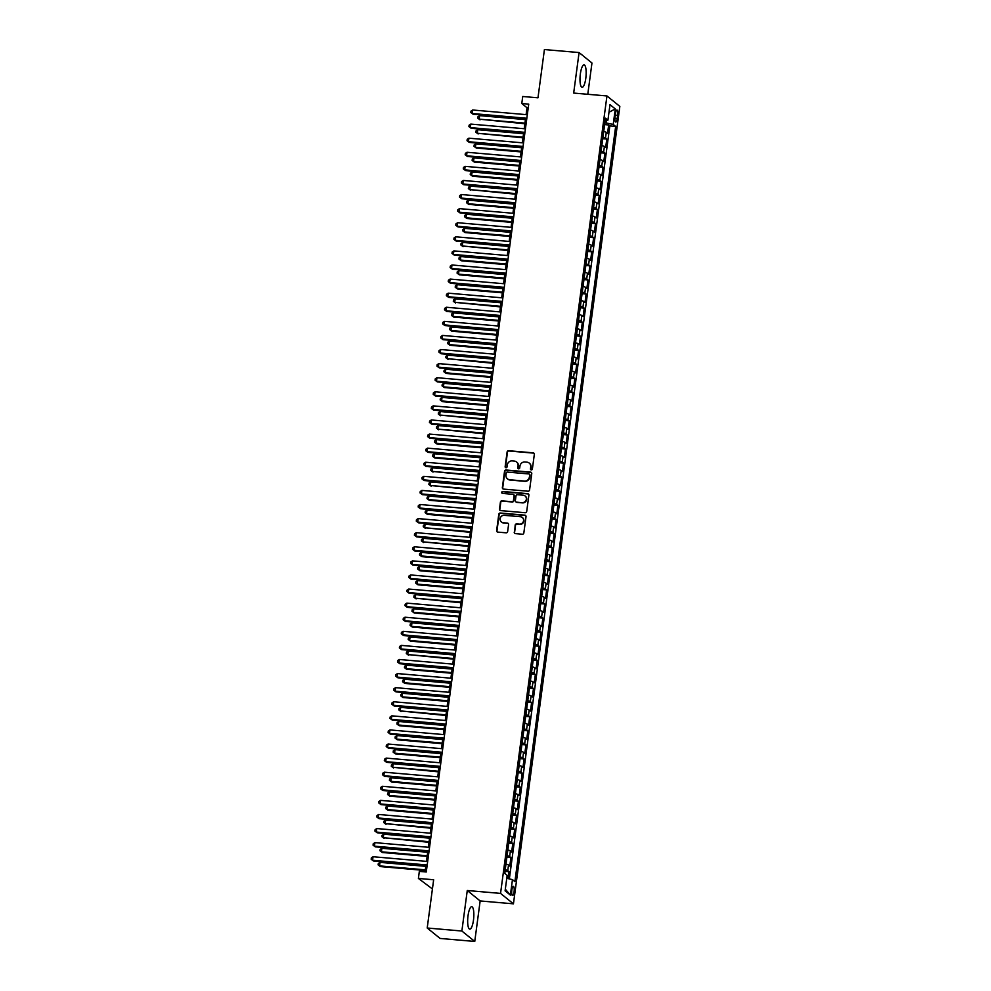 <?xml version="1.0" encoding="UTF-8"?>
<svg xmlns="http://www.w3.org/2000/svg" width="991" height="991" viewBox="0 0 991 991"><rect width="100%" height="100%" fill="white"/><g stroke="black" fill="none" stroke-linecap="round" stroke-linejoin="round"><path stroke-width="1.49" d="M531.287 469.92A0.991 0.941 -51 0 0 532.365 469.04L534.335 454.349A1.412 1.35 -51 0 0 533.158 452.837L508.656 450.719A1.412 1.35 -51 0 0 507.107 451.983L505.15 466.674A0.991 0.941 -51 0 0 505.98 467.727A0.991 0.941 -51 0 0 507.058 466.848L507.305 464.94A4.534 4.311 -51 0 1 512.26 460.889L514.292 461.075A4.534 4.311 -51 0 1 518.058 465.869L517.81 467.777A0.991 0.941 -51 0 0 518.627 468.83A0.991 0.941 -51 0 0 519.718 467.938L519.965 466.043A4.534 4.311 -51 0 1 524.908 461.992L526.952 462.165A4.534 4.311 -51 0 1 530.718 466.972L530.47 468.867A0.991 0.941 -51 0 0 531.287 469.92M473.475 920.119A11.248 2.936 95 0 0 471.728 906.715A11.248 2.936 95 0 0 468.037 915.721A11.248 2.936 95 0 0 469.784 929.124A11.248 2.936 95 0 0 473.475 920.119M585.792 78.289A11.248 2.936 95 0 0 584.046 64.886A11.248 2.936 95 0 0 580.367 73.891A11.248 2.936 95 0 0 582.113 87.295A11.248 2.936 95 0 0 585.792 78.289M514.069 891.85A4.608 1.202 95 0 0 513.35 886.35A4.608 1.202 95 0 0 511.839 890.054A4.608 1.202 95 0 0 512.558 895.554A4.608 1.202 95 0 0 514.069 891.85M514.242 532.13A1.412 1.35 -51 0 0 515.419 533.629L522.294 534.236A1.412 1.35 -51 0 0 523.843 532.96L526.023 516.645A1.412 1.35 -51 0 0 524.846 515.147L500.344 513.016A1.412 1.35 -51 0 0 498.795 514.279L496.627 530.606A1.412 1.35 -51 0 0 497.792 532.105L506.104 532.824A1.412 1.35 -51 0 0 507.64 531.56L508.581 524.573A1.412 1.35 -51 0 0 507.404 523.075L503.279 522.715A3.791 3.592 -51 0 1 500.418 517.674A3.791 3.592 -51 0 1 504.27 515.32L520.399 516.72A3.791 3.592 -51 0 1 523.26 521.761A3.791 3.592 -51 0 1 519.408 524.115L516.72 523.88A1.412 1.35 -51 0 0 515.171 525.143L514.589 532.415A1.412 1.35 -51 0 0 514.899 533.48M587.787 94.281L591.961 62.99L579.078 52.56L544.418 49.55L537.977 97.812L522.728 96.486L521.786 103.522L528.723 104.129L426.266 871.993L419.329 871.386L418.4 878.435L432.423 888.964M461.868 931.02L474.751 941.45L480.152 900.943L467.269 890.513L461.868 931.02L427.208 928.01L433.649 879.76L418.4 878.435M467.269 890.513L500.554 893.399L606.95 95.954L619.833 106.384L513.437 903.829L500.554 893.399M579.078 52.56L573.678 93.067L606.95 95.954M528.03 491.214A1.412 1.35 -51 0 0 529.578 489.95L531.758 473.636A1.412 1.35 -51 0 0 530.581 472.137L506.079 470.007A1.412 1.35 -51 0 0 504.543 471.27L502.363 487.597A1.412 1.35 -51 0 0 503.539 489.096L528.03 491.214M528.884 495.141L526.704 511.455A1.412 1.35 -51 0 1 525.168 512.731L500.666 510.6A1.412 1.35 -51 0 1 499.489 509.101L500.418 502.115A1.412 1.35 -51 0 1 501.966 500.851L511.901 501.706A1.412 1.35 -51 0 0 513.449 500.443L514.069 495.81A1.412 1.35 -51 0 0 512.892 494.311L502.548 493.419A0.991 0.941 -51 0 1 501.793 492.093A0.991 0.941 -51 0 1 502.809 491.474L527.707 493.642A1.412 1.35 -51 0 1 528.884 495.141M474.751 941.45L440.091 938.44L427.208 928.01M508.11 878.621L509.04 871.696L505.001 871.349M505.212 869.739A5.773 0.966 7.6 0 1 507.764 870.668L508.519 865.032L509.783 866.06L510.91 857.599L506.884 857.252M507.095 855.654A5.773 0.966 7.6 0 1 509.647 856.571L510.39 850.935L511.666 851.963L512.793 843.514L508.755 843.168M508.978 841.557A5.773 0.966 7.6 0 1 511.517 842.486L512.273 836.85L513.549 837.878L514.676 829.43L510.638 829.071M510.848 827.473A5.773 0.966 7.6 0 1 513.4 828.402L514.156 822.765L515.419 823.794L516.559 815.333L512.52 814.986M512.731 813.388A5.773 0.966 7.6 0 1 515.283 814.305L516.038 808.668L517.302 809.697L518.429 801.248L514.403 800.901M514.614 799.291A5.773 0.966 7.6 0 1 517.166 800.22L517.909 794.584L519.185 795.612L520.312 787.164L516.274 786.804M516.497 785.206A5.773 0.966 7.6 0 1 519.036 786.123L519.792 780.499L521.068 781.527L522.195 773.067L518.157 772.72M518.367 771.109A5.773 0.966 7.6 0 1 520.919 772.039L521.675 766.402L522.951 767.43L524.078 758.982L520.04 758.635M520.25 757.025A5.773 0.966 7.6 0 1 522.802 757.954L523.558 752.318L524.821 753.346L525.948 744.885L521.923 744.538M522.133 742.94A5.773 0.966 7.6 0 1 524.685 743.857L525.428 738.221L526.704 739.249L527.831 730.801L523.793 730.454M524.016 728.843A5.773 0.966 7.6 0 1 526.568 729.772L527.311 724.136L528.587 725.164L529.714 716.716L525.676 716.357M525.887 714.759A5.773 0.966 7.6 0 1 528.438 715.688L529.194 710.052L530.47 711.08L531.597 702.619L527.559 702.272M527.769 700.674A5.773 0.966 7.6 0 1 530.321 701.591L531.077 695.955L532.34 696.983L533.468 688.534L529.442 688.188M529.652 686.577A5.773 0.966 7.6 0 1 532.204 687.506L532.947 681.87L534.223 682.898L535.351 674.45L531.312 674.091M531.535 672.493A5.773 0.966 7.6 0 1 534.087 673.409L534.83 667.785L536.106 668.814L537.233 660.353L533.195 660.006M533.406 658.396A5.773 0.966 7.6 0 1 535.958 659.325L536.713 653.688L537.989 654.717L539.116 646.268L535.078 645.921M535.289 644.311A5.773 0.966 7.6 0 1 537.84 645.24L538.596 639.604L539.86 640.632L540.987 632.171L536.961 631.824M537.172 630.226A5.773 0.966 7.6 0 1 539.723 631.143L540.479 625.507L541.743 626.535L542.87 618.087L538.831 617.74M539.054 616.129A5.773 0.966 7.6 0 1 541.606 617.059L542.35 611.422L543.625 612.45L544.753 604.002L540.714 603.643M540.925 602.045A5.773 0.966 7.6 0 1 543.477 602.974L544.232 597.338L545.508 598.366L546.636 589.905L542.597 589.558M542.808 587.96A5.773 0.966 7.6 0 1 545.36 588.877L546.115 583.241L547.379 584.269L548.506 575.821L544.48 575.474M544.691 573.863A5.773 0.966 7.6 0 1 547.243 574.792L547.998 569.156L549.262 570.184L550.389 561.736L546.351 561.377M546.574 559.779A5.773 0.966 7.6 0 1 549.125 560.695L549.869 555.071L551.145 556.1L552.272 547.639L548.234 547.292M548.457 545.682A5.773 0.966 7.6 0 1 550.996 546.611L551.752 540.975L553.028 542.003L554.155 533.554L550.116 533.208M550.327 531.597A5.773 0.966 7.6 0 1 552.879 532.526L553.635 526.89L554.898 527.918L556.025 519.457L551.999 519.111M552.21 517.513A5.773 0.966 7.6 0 1 554.762 518.429L555.517 512.793L556.781 513.821L557.908 505.373L553.882 505.026M554.093 503.416A5.773 0.966 7.6 0 1 556.645 504.345L557.388 498.708L558.664 499.737L559.791 491.288L555.753 490.929M555.976 489.331A5.773 0.966 7.6 0 1 558.515 490.26L559.271 484.624L560.547 485.652L561.674 477.191L557.636 476.844M557.846 475.246A5.773 0.966 7.6 0 1 560.398 476.163L561.154 470.527L562.417 471.555L563.557 463.107L559.519 462.76M559.729 461.149A5.773 0.966 7.6 0 1 562.281 462.079L563.037 456.442L564.3 457.47L565.427 449.022L561.401 448.663M561.612 447.065A5.773 0.966 7.6 0 1 564.164 447.982L564.907 442.358L566.183 443.386L567.31 434.925L563.272 434.578M563.495 432.968A5.773 0.966 7.6 0 1 566.034 433.897L566.79 428.261L568.066 429.289L569.193 420.841L565.155 420.481M565.365 418.883A5.773 0.966 7.6 0 1 567.917 419.812L568.673 414.176L569.936 415.204L571.076 406.744L567.038 406.397M567.248 404.799A5.773 0.966 7.6 0 1 569.8 405.715L570.556 400.079L571.819 401.107L572.947 392.659L568.921 392.312M569.131 390.702A5.773 0.966 7.6 0 1 571.683 391.631L572.426 385.995L573.702 387.023L574.83 378.574L570.791 378.215M571.014 376.617A5.773 0.966 7.6 0 1 573.554 377.546L574.309 371.91L575.585 372.938L576.712 364.477L572.674 364.131M572.885 362.533A5.773 0.966 7.6 0 1 575.437 363.449L576.192 357.813L577.468 358.841L578.595 350.393L574.557 350.046M574.768 348.436A5.773 0.966 7.6 0 1 577.319 349.365L578.075 343.728L579.339 344.757L580.466 336.296L576.44 335.949M576.651 334.351A5.773 0.966 7.6 0 1 579.202 335.268L579.946 329.631L581.221 330.672L582.349 322.211L578.31 321.864M578.533 320.254A5.773 0.966 7.6 0 1 581.085 321.183L581.828 315.547L583.104 316.575L584.232 308.127L580.193 307.767M580.404 306.169A5.773 0.966 7.6 0 1 582.956 307.099L583.711 301.462L584.987 302.49L586.115 294.03L582.076 293.683M582.287 292.085A5.773 0.966 7.6 0 1 584.839 293.002L585.594 287.365L586.858 288.393L587.985 279.945L583.959 279.598M584.17 277.988A5.773 0.966 7.6 0 1 586.722 278.917L587.465 273.281L588.741 274.309L589.868 265.861L585.83 265.501M586.053 263.903A5.773 0.966 7.6 0 1 588.604 264.832L589.348 259.196L590.624 260.224L591.751 251.764L587.713 251.417M587.923 249.819A5.773 0.966 7.6 0 1 590.475 250.735L591.231 245.099L592.507 246.127L593.634 237.679L589.595 237.332M589.806 235.722A5.773 0.966 7.6 0 1 592.358 236.651L593.114 231.014L594.377 232.043L595.504 223.582L591.478 223.235M591.689 221.637A5.773 0.966 7.6 0 1 594.241 222.554L594.996 216.918L596.26 217.958L597.387 209.497L593.349 209.151M593.572 207.54A5.773 0.966 7.6 0 1 596.124 208.469L596.867 202.833L598.143 203.861L599.27 195.413L595.232 195.054M595.442 193.456A5.773 0.966 7.6 0 1 597.994 194.385L598.75 188.748L600.026 189.776L601.153 181.316L597.115 180.969M597.325 179.371A5.773 0.966 7.6 0 1 599.877 180.288L600.633 174.651L601.896 175.68L603.024 167.231L598.998 166.884M599.208 165.274A5.773 0.966 7.6 0 1 601.76 166.203L602.516 160.567L603.779 161.595L604.906 153.147L600.868 152.787M601.091 151.189A5.773 0.966 7.6 0 1 603.643 152.119L604.386 146.482L605.662 147.51L606.789 139.05L605.513 138.022A5.773 0.966 -172.4 0 0 602.974 137.105M602.751 138.703L606.789 139.05M615.473 113.618L615.064 116.715A4.472 1.164 95 0 0 615.758 122.042A4.472 1.164 95 0 0 617.22 118.462L617.628 115.365A4.472 1.164 95 0 0 616.935 110.038A4.472 1.164 95 0 0 615.473 113.618M506.773 878.311L512.458 879.624L514.899 881.594L615.659 126.414L613.218 124.445L604.882 122.711M512.458 879.624L510.39 895.121L505.1 890.835L507.169 875.338L504.729 873.368L605.489 118.177L607.929 120.159L609.998 104.662L615.287 108.936L613.218 124.445M509.362 878.906L609.837 125.907L608.672 124.965L607.545 133.413L606.269 132.385A5.773 0.966 -172.4 0 0 603.717 131.469M603.643 152.119L604.906 153.147M601.76 166.203L603.024 167.231M599.877 180.288L601.153 181.316M597.994 194.385L599.27 195.413M596.124 208.469L597.387 209.497M594.241 222.554L595.504 223.582M592.358 236.651L593.634 237.679M590.475 250.735L591.751 251.764M588.604 264.832L589.868 265.861M586.722 278.917L587.985 279.945M584.839 293.002L586.115 294.03M582.956 307.099L584.232 308.127M581.085 321.183L582.349 322.211M579.202 335.268L580.466 336.296M577.319 349.365L578.595 350.393M575.437 363.449L576.712 364.477M573.554 377.546L574.83 378.574M571.683 391.631L572.947 392.659M569.8 405.715L571.076 406.744M567.917 419.812L569.193 420.841M566.034 433.897L567.31 434.925M564.164 447.982L565.427 449.022M562.281 462.079L563.557 463.107M560.398 476.163L561.674 477.191M558.515 490.26L559.791 491.288M556.645 504.345L557.908 505.373M554.762 518.429L556.025 519.457M552.879 532.526L554.155 533.554M550.996 546.611L552.272 547.639M549.125 560.695L550.389 561.736M547.243 574.792L548.506 575.821M545.36 588.877L546.636 589.905M543.477 602.974L544.753 604.002M541.606 617.059L542.87 618.087M539.723 631.143L540.987 632.171M537.84 645.24L539.116 646.268M535.958 659.325L537.233 660.353M534.087 673.409L535.351 674.45M532.204 687.506L533.468 688.534M530.321 701.591L531.597 702.619M528.438 715.688L529.714 716.716M526.568 729.772L527.831 730.801M524.685 743.857L525.948 744.885M522.802 757.954L524.078 758.982M520.919 772.039L522.195 773.067M519.036 786.123L520.312 787.164M517.166 800.22L518.429 801.248M515.283 814.305L516.559 815.333M513.4 828.402L514.676 829.43M511.517 842.486L512.793 843.514M509.647 856.571L510.91 857.599M507.764 870.668L509.04 871.696M606.281 122.834L606.616 120.357M480.152 900.943L513.437 903.829M521.786 103.522L527.014 107.759L526.097 114.634M525.54 118.771L524.214 128.719M523.657 132.868L522.331 142.815M521.786 146.953L520.448 156.9M519.903 161.05L518.578 170.985M518.02 175.134L516.695 185.082M516.138 189.219L514.812 199.166M514.267 203.316L512.929 213.263M512.384 217.401L511.059 227.348M510.501 231.498L509.176 241.432M508.618 245.582L507.293 255.529M506.748 259.667L505.41 269.614M504.865 273.764L503.539 283.699M502.982 287.848L501.657 297.796M501.099 301.933L499.774 311.88M499.216 316.03L497.891 325.977M497.346 330.114L496.02 340.062M495.463 344.211L494.137 354.146M493.58 358.296L492.254 368.243M491.697 372.381L490.372 382.328M489.827 386.478L488.501 396.412M487.944 400.562L486.618 410.509M486.061 414.647L484.735 424.594M484.178 428.744L482.852 438.691M482.307 442.828L480.982 452.776M480.424 456.925L479.099 466.86M478.542 471.01L477.216 480.957M476.659 485.095L475.333 495.042M474.788 499.191L473.463 509.126M472.905 513.276L471.58 523.223M471.022 527.361L469.697 537.308M469.139 541.458L467.814 551.405M467.269 555.542L465.931 565.489M465.386 569.639L464.061 579.574M463.503 583.724L462.178 593.671M461.62 597.808L460.295 607.756M459.75 611.905L458.412 621.84M457.867 625.99L456.541 635.937M455.984 640.075L454.658 650.022M454.101 654.171L452.776 664.119M452.23 668.256L450.893 678.203M450.348 682.353L449.022 692.288M448.465 696.438L447.139 706.385M446.582 710.522L445.256 720.469M444.699 724.619L443.373 734.566M442.828 738.704L441.503 748.651M440.945 752.788L439.62 762.736M439.063 766.885L437.737 776.833M437.18 780.97L435.854 790.917M435.309 795.067L433.984 805.002M433.426 809.152L432.101 819.099M431.543 823.236L430.218 833.183M429.66 837.333L428.335 847.28M427.79 851.418L426.464 861.365M425.907 865.502L425.052 871.882M528.228 107.858L527.014 107.759M604.634 124.618L608.672 124.965M609.837 125.907L615.659 126.414M605.167 120.58L607.929 120.159M604.386 146.482A5.773 0.966 -172.4 0 0 601.834 145.553M602.516 160.567A5.773 0.966 -172.4 0 0 599.964 159.638M600.633 174.651A5.773 0.966 -172.4 0 0 598.081 173.735M598.75 188.748A5.773 0.966 -172.4 0 0 596.198 187.819M596.867 202.833A5.773 0.966 -172.4 0 0 594.315 201.904M594.996 216.918A5.773 0.966 -172.4 0 0 592.445 216.001M593.114 231.014A5.773 0.966 -172.4 0 0 590.562 230.085M591.231 245.099A5.773 0.966 -172.4 0 0 588.679 244.182M589.348 259.196A5.773 0.966 -172.4 0 0 586.796 258.267M587.465 273.281A5.773 0.966 -172.4 0 0 584.925 272.352M585.594 287.365A5.773 0.966 -172.4 0 0 583.042 286.449M583.711 301.462A5.773 0.966 -172.4 0 0 581.16 300.533M581.828 315.547A5.773 0.966 -172.4 0 0 579.277 314.618M579.946 329.631A5.773 0.966 -172.4 0 0 577.406 328.715M578.075 343.728A5.773 0.966 -172.4 0 0 575.523 342.799M576.192 357.813A5.773 0.966 -172.4 0 0 573.64 356.896M574.309 371.91A5.773 0.966 -172.4 0 0 571.757 370.981M572.426 385.995A5.773 0.966 -172.4 0 0 569.887 385.065M570.556 400.079A5.773 0.966 -172.4 0 0 568.004 399.162M568.673 414.176A5.773 0.966 -172.4 0 0 566.121 413.247M566.79 428.261A5.773 0.966 -172.4 0 0 564.238 427.344M564.907 442.358A5.773 0.966 -172.4 0 0 562.368 441.429M563.037 456.442A5.773 0.966 -172.4 0 0 560.485 455.513M561.154 470.527A5.773 0.966 -172.4 0 0 558.602 469.61M559.271 484.624A5.773 0.966 -172.4 0 0 556.719 483.695M557.388 498.708A5.773 0.966 -172.4 0 0 554.836 497.779M555.517 512.793A5.773 0.966 -172.4 0 0 552.966 511.876M553.635 526.89A5.773 0.966 -172.4 0 0 551.083 525.961M551.752 540.975A5.773 0.966 -172.4 0 0 549.2 540.058M549.869 555.071A5.773 0.966 -172.4 0 0 547.317 554.142M547.998 569.156A5.773 0.966 -172.4 0 0 545.446 568.227M546.115 583.241A5.773 0.966 -172.4 0 0 543.563 582.324M544.232 597.338A5.773 0.966 -172.4 0 0 541.681 596.409M542.35 611.422A5.773 0.966 -172.4 0 0 539.798 610.493M540.479 625.507A5.773 0.966 -172.4 0 0 537.927 624.59M538.596 639.604A5.773 0.966 -172.4 0 0 536.044 638.675M536.713 653.688A5.773 0.966 -172.4 0 0 534.161 652.772M534.83 667.785A5.773 0.966 -172.4 0 0 532.278 666.856M532.947 681.87A5.773 0.966 -172.4 0 0 530.408 680.941M531.077 695.955A5.773 0.966 -172.4 0 0 528.525 695.038M529.194 710.052A5.773 0.966 -172.4 0 0 526.642 709.122M527.311 724.136A5.773 0.966 -172.4 0 0 524.759 723.207M525.428 738.221A5.773 0.966 -172.4 0 0 522.889 737.304M523.558 752.318A5.773 0.966 -172.4 0 0 521.006 751.389M521.675 766.402A5.773 0.966 -172.4 0 0 519.123 765.486M519.792 780.499A5.773 0.966 -172.4 0 0 517.24 779.57M517.909 794.584A5.773 0.966 -172.4 0 0 515.37 793.655M516.038 808.668A5.773 0.966 -172.4 0 0 513.487 807.752M514.156 822.765A5.773 0.966 -172.4 0 0 511.604 821.836M512.273 836.85A5.773 0.966 -172.4 0 0 509.721 835.921M510.39 850.935A5.773 0.966 -172.4 0 0 507.85 850.018M508.519 865.032A5.773 0.966 -172.4 0 0 505.967 864.102M608.982 112.243L615.287 108.936M510.39 895.121L505.323 889.187M530.99 469.845A0.991 0.941 -51 0 1 530.817 469.152L531.065 467.257A4.534 4.311 -51 0 0 529.38 463.218M516.732 462.116A4.534 4.311 -51 0 1 518.404 466.154L518.157 468.062A0.991 0.941 -51 0 0 518.33 468.743M534.025 453.283A1.412 1.35 -51 0 0 533.505 453.122L509.002 451.004A1.412 1.35 -51 0 0 507.454 452.268L505.497 466.959A0.991 0.941 -51 0 0 505.67 467.653M531.449 472.571A1.412 1.35 -51 0 0 530.928 472.422L506.426 470.291A1.412 1.35 -51 0 0 504.89 471.555L502.71 487.882A1.412 1.35 -51 0 0 503.019 488.935M529.652 474.986A0.991 0.941 -51 0 0 528.822 473.946L507.318 472.075A0.991 0.941 -51 0 0 506.24 472.967L505.967 474.962A4.534 4.311 -51 0 0 509.733 479.768L524.437 481.044A4.534 4.311 -51 0 0 529.38 476.993L529.999 475.271A0.991 0.941 -51 0 0 529.479 474.305M507.652 479A4.534 4.311 -51 0 0 510.08 480.053L509.733 479.768M529.999 475.271L529.727 477.278A4.534 4.311 -51 0 1 524.784 481.329L510.08 480.053M513.759 494.757A1.412 1.35 -51 0 1 514.416 496.095L513.796 500.728A1.412 1.35 -51 0 1 512.248 501.991L502.313 501.136A1.412 1.35 -51 0 0 500.765 502.4L499.836 509.386A1.412 1.35 -51 0 0 500.145 510.439M528.575 494.075A1.412 1.35 -51 0 0 528.054 493.927L503.155 491.759A0.991 0.941 -51 0 0 502.239 493.332M522.207 502.61A3.791 3.592 -51 0 0 525.094 495.958A3.791 3.592 -51 0 0 523.198 495.203L517.513 494.72A1.412 1.35 -51 0 0 515.977 495.983L515.357 500.616A1.412 1.35 -51 0 0 516.534 502.115L522.554 502.883A3.791 3.592 -51 0 0 525.255 496.107M516.014 501.954A1.412 1.35 -51 0 0 516.881 502.4L516.534 502.115M522.554 502.883L516.881 502.4M522.455 517.624A3.791 3.592 -51 0 1 519.755 524.4L517.067 524.165A1.412 1.35 -51 0 0 515.531 525.428L514.589 532.415M501.57 522.096A3.791 3.592 -51 0 0 503.626 523L503.279 522.715M508.272 523.521A1.412 1.35 -51 0 0 507.751 523.359L503.626 523M525.713 515.58A1.412 1.35 -51 0 0 525.193 515.431L500.69 513.301A1.412 1.35 -51 0 0 499.142 514.564L496.974 530.891A1.412 1.35 -51 0 0 497.284 531.944M603.829 130.663L604.535 125.374M525.428 119.614L479.632 115.637L479.161 119.155L524.883 123.751M480.028 119.861L477.761 118.152L479.161 119.155L524.957 123.132M477.761 118.152L477.947 116.752L479.632 115.637M526.84 118.263L472.199 113.519L472.67 110.001L527.311 114.733M526.754 118.883L473.066 114.225L470.799 112.516L470.985 111.116L472.67 110.001M473.066 114.225L470.799 112.516M601.946 144.748L602.652 139.458M523.545 133.698L477.749 129.722L477.278 133.252L523 137.848M478.158 133.958L475.878 132.249L477.278 133.252L523.075 137.216M475.878 132.249L476.076 130.837L477.749 129.722M600.063 158.845L600.769 153.543M521.675 147.783L475.878 143.819L475.407 147.337L476.275 148.043L521.117 151.933M476.275 148.043L474.008 146.334L475.407 147.337L521.204 151.313M474.008 146.334L474.194 144.921L475.878 143.819M598.192 172.929L598.898 167.64M519.792 161.88L473.995 157.903L473.525 161.422L474.392 162.128L519.234 166.017M474.392 162.128L472.125 160.431L473.525 161.422L519.321 165.398M472.125 160.431L472.311 159.018L473.995 157.903M596.309 187.026L597.016 181.725M517.909 175.964L472.112 171.988L471.642 175.518L472.509 176.225L517.352 180.114M472.509 176.225L470.242 174.515L471.642 175.518L517.438 179.482M470.242 174.515L470.428 173.103L472.112 171.988M524.957 132.348L470.316 127.616L470.787 124.086L525.428 128.83M524.871 132.967L471.196 128.31L468.916 126.613L469.102 125.2L470.787 124.086M471.196 128.31L468.916 126.613M523.075 146.445L468.446 141.701L468.904 138.183L523.545 142.915M522.988 147.064L469.313 142.407L467.034 140.697L467.232 139.285L468.904 138.183M469.313 142.407L467.034 140.697M521.192 160.53L466.563 155.785L467.034 152.267L521.662 157.012M521.117 161.149L467.43 156.491L465.163 154.794L465.349 153.382L467.034 152.267M467.43 156.491L465.163 154.794M519.321 174.614L464.68 169.882L465.151 166.352L519.792 171.096M519.234 175.234L465.547 170.588L463.28 168.879L463.466 167.467L465.151 166.352M465.547 170.588L463.28 168.879M594.427 201.111L595.133 195.822M516.026 190.049L470.23 186.085L469.759 189.603L515.481 194.199M470.638 190.309L468.359 188.6L469.759 189.603L515.555 193.579M468.359 188.6L468.545 187.2L470.23 186.085M517.438 188.711L462.797 183.967L463.268 180.449L517.909 185.181M517.352 189.331L463.677 184.673L461.397 182.963L461.583 181.564L463.268 180.449M463.677 184.673L461.397 182.963M592.544 215.196L593.25 209.906M514.156 204.146L468.359 200.17L467.888 203.7L468.755 204.394L513.598 208.283M468.755 204.394L466.488 202.697L467.888 203.7L513.685 207.664M466.488 202.697L466.674 201.284L468.359 200.17M515.555 202.796L460.914 198.051L461.385 194.533L516.026 199.278M515.469 203.415L461.794 198.757L459.514 197.06L459.713 195.648L461.385 194.533M461.794 198.757L459.514 197.06M590.673 229.293L591.379 223.991M512.273 218.231L466.476 214.267L466.005 217.785L466.872 218.491L511.715 222.38M466.872 218.491L464.606 216.781L466.005 217.785L511.802 221.761M464.606 216.781L464.791 215.369L466.476 214.267M513.672 216.88L459.044 212.148L459.514 208.63L514.143 213.362M513.598 217.512L459.911 212.854L457.644 211.145L457.83 209.733L459.514 208.63M459.911 212.854L457.644 211.145M588.79 243.377L589.496 238.088M510.39 232.328L464.593 228.351L464.122 231.869L464.99 232.575L509.832 236.465M464.99 232.575L462.723 230.866L464.122 231.869L509.919 235.846M462.723 230.866L462.908 229.466L464.593 228.351M511.802 230.977L457.161 226.233L457.631 222.715L512.273 227.447M511.715 231.597L458.028 226.939L455.761 225.23L455.947 223.83L457.631 222.715M458.028 226.939L455.761 225.23M586.907 257.462L587.613 252.172M508.507 246.412L462.71 242.436L462.24 245.966L507.962 250.562M463.119 246.672L460.84 244.963L462.24 245.966L508.036 249.93M460.84 244.963L461.026 243.551L462.71 242.436M509.919 245.062L455.278 240.33L455.749 236.799L510.39 241.544M509.832 245.681L456.145 241.036L453.878 239.326L454.064 237.914L455.749 236.799M456.145 241.036L453.878 239.326M585.024 271.559L585.731 266.257M506.636 260.497L460.84 256.533L460.369 260.051L461.236 260.757L506.079 264.647M461.236 260.757L458.969 259.047L460.369 260.051L506.166 264.027M458.969 259.047L459.155 257.635L460.84 256.533M508.036 259.159L453.395 254.414L453.866 250.896L508.507 255.628M507.949 259.778L454.274 255.121L451.995 253.411L452.193 251.999L453.866 250.896M454.274 255.121L451.995 253.411M583.142 285.643L583.86 280.354M504.753 274.594L458.957 270.617L458.486 274.135L459.353 274.841L504.196 278.731M459.353 274.841L457.086 273.144L458.486 274.135L504.283 278.112M457.086 273.144L457.272 271.732L458.957 270.617M506.153 273.243L451.524 268.499L451.995 264.981L506.624 269.725M506.079 273.863L452.392 269.205L450.125 267.508L450.31 266.096L451.995 264.981M452.392 269.205L450.125 267.508M581.271 299.74L581.977 294.438M502.871 288.678L457.074 284.702L456.603 288.232L457.47 288.938L502.313 292.828M457.47 288.938L455.203 287.229L456.603 288.232L502.4 292.196M455.203 287.229L455.389 285.817L457.074 284.702M504.283 287.328L449.641 282.596L450.112 279.066L504.753 283.81M504.196 287.947L450.509 283.302L448.242 281.593L448.428 280.18L450.112 279.066M450.509 283.302L448.242 281.593M502.4 301.425L447.759 296.681L448.229 293.163L502.871 297.895M502.313 302.044L448.626 297.387L446.359 295.677L446.545 294.277L448.229 293.163M448.626 297.387L446.359 295.677M500.517 315.51L445.876 310.778L446.346 307.247L500.988 311.992M500.43 316.129L446.755 311.471L444.476 309.774L444.674 308.362L446.346 307.247M446.755 311.471L444.476 309.774M579.388 313.825L580.094 308.535M500.988 302.775L455.191 298.799L454.72 302.317L500.443 306.913M455.6 303.023L453.321 301.314L454.72 302.317L500.517 306.293M453.321 301.314L453.506 299.914L455.191 298.799M577.505 327.91L578.211 322.62M499.117 316.86L453.308 312.883L452.85 316.414L453.717 317.108L498.56 320.997M453.717 317.108L451.438 315.411L452.85 316.414L498.646 320.378M451.438 315.411L451.636 313.998L453.308 312.883M575.622 342.006L576.328 336.705M497.234 330.944L451.438 326.98L450.967 330.499L451.834 331.205L496.677 335.094M451.834 331.205L449.567 329.495L450.967 330.499L496.764 334.475M449.567 329.495L449.753 328.083L451.438 326.98M498.634 329.594L444.005 324.862L444.476 321.344L499.105 326.076M498.56 330.226L444.872 325.568L442.605 323.859L442.791 322.447L444.476 321.344M444.872 325.568L442.605 323.859M573.752 356.091L574.458 350.802M495.351 345.041L449.555 341.065L449.084 344.583L449.951 345.289L494.794 349.179M449.951 345.289L447.684 343.58L449.084 344.583L494.881 348.559M447.684 343.58L447.87 342.18L449.555 341.065M496.764 343.691L442.122 338.947L442.593 335.429L497.222 340.161M496.677 344.311L442.989 339.653L440.722 337.943L440.908 336.544L442.593 335.429M442.989 339.653L440.722 337.943M571.869 370.188L572.575 364.886M493.468 359.126L447.672 355.15L447.201 358.68L492.923 363.276M448.081 359.386L445.801 357.677L447.201 358.68L492.998 362.644M445.801 357.677L445.987 356.265L447.672 355.15M494.881 357.776L440.239 353.044L440.71 349.513L495.351 354.258M494.794 358.395L441.106 353.75L438.84 352.04L439.025 350.628L440.71 349.513M441.106 353.75L438.84 352.04M569.986 384.273L570.692 378.971M491.598 373.211L445.789 369.247L445.318 372.765L446.198 373.471L491.04 377.36M446.198 373.471L443.918 371.761L445.318 372.765L491.127 376.741M443.918 371.761L444.117 370.349L445.789 369.247M492.998 371.873L438.356 367.128L438.827 363.61L493.468 368.342M492.911 372.492L439.236 367.834L436.957 366.125L437.155 364.713L438.827 363.61M439.236 367.834L436.957 366.125M568.103 398.357L568.809 393.068M489.715 387.308L443.918 383.331L443.448 386.849L444.315 387.555L489.158 391.445M444.315 387.555L442.048 385.858L443.448 386.849L489.244 390.826M442.048 385.858L442.234 384.446L443.918 383.331M491.115 385.957L436.486 381.213L436.957 377.695L491.586 382.439M491.04 386.577L437.353 381.919L435.086 380.222L435.272 378.81L436.957 377.695M437.353 381.919L435.086 380.222M566.233 412.454L566.939 407.152M487.832 401.392L442.036 397.416L441.565 400.946L442.432 401.652L487.275 405.542M442.432 401.652L440.165 399.943L441.565 400.946L487.361 404.91M440.165 399.943L440.351 398.531L442.036 397.416M489.232 400.042L434.603 395.31L435.074 391.779L489.703 396.524M489.158 400.674L435.47 396.016L433.203 394.307L433.389 392.894L435.074 391.779M435.47 396.016L433.203 394.307M564.35 426.539L565.056 421.249M485.949 415.489L440.153 411.513L439.682 415.031L485.404 419.627M440.549 415.737L438.282 414.027L439.682 415.031L485.479 419.007M438.282 414.027L438.468 412.628L440.153 411.513M487.361 414.139L432.72 409.394L433.191 405.876L487.832 410.608M487.275 414.758L433.587 410.101L431.32 408.391L431.506 406.991L433.191 405.876M433.587 410.101L431.32 408.391M562.467 440.623L563.173 435.334M484.066 429.574L438.27 425.597L437.799 429.128L483.521 433.711M438.679 429.821L436.399 428.124L437.799 429.128L483.608 433.092M436.399 428.124L436.597 426.712L438.27 425.597M485.479 428.223L430.837 423.491L431.308 419.961L485.949 424.705M485.392 428.843L431.717 424.185L429.437 422.488L429.623 421.076L431.308 419.961M431.717 424.185L429.437 422.488M560.584 454.72L561.29 449.418M482.196 443.658L436.399 439.694L435.929 443.212L436.796 443.918L481.638 447.808M436.796 443.918L434.529 442.209L435.929 443.212L481.725 447.189M434.529 442.209L434.715 440.797L436.399 439.694M558.713 468.805L559.42 463.515M480.313 457.755L434.516 453.779L434.046 457.297L434.913 458.003L479.755 461.893M434.913 458.003L432.646 456.294L434.046 457.297L479.842 461.273M432.646 456.294L432.832 454.894L434.516 453.779M556.831 482.902L557.537 477.6M478.43 471.84L432.633 467.863L432.163 471.394L477.885 475.99M433.03 472.1L430.763 470.391L432.163 471.394L477.959 475.358M430.763 470.391L430.949 468.978L432.633 467.863M483.596 442.308L428.967 437.576L429.437 434.058L484.066 438.79M483.521 442.94L429.834 438.282L427.567 436.573L427.753 435.16L429.437 434.058M429.834 438.282L427.567 436.573M481.713 456.405L427.084 451.661L427.555 448.143L482.183 452.875M481.638 457.024L427.951 452.367L425.684 450.657L425.87 449.257L427.555 448.143M427.951 452.367L425.684 450.657M479.842 470.49L425.201 465.758L425.672 462.227L480.313 466.972M479.755 471.109L426.068 466.464L423.801 464.754L423.987 463.342L425.672 462.227M426.068 466.464L423.801 464.754M554.948 496.986L555.654 491.685M476.547 485.924L430.751 481.96L430.28 485.479L476.002 490.074M431.159 486.185L428.88 484.475L430.28 485.479L476.076 489.455M428.88 484.475L429.078 483.063L430.751 481.96M477.959 484.587L423.318 479.842L423.789 476.324L478.43 481.056M477.873 485.206L424.198 480.548L421.918 478.839L422.104 477.427L423.789 476.324M424.198 480.548L421.918 478.839M553.065 511.071L553.771 505.782M474.677 500.021L428.88 496.045L428.409 499.563L429.276 500.269L474.119 504.159M429.276 500.269L427.01 498.572L428.409 499.563L474.206 503.539M427.01 498.572L427.195 497.16L428.88 496.045M476.076 498.671L421.448 493.927L421.906 490.409L476.547 495.153M475.99 499.291L422.315 494.633L420.048 492.936L420.234 491.524L421.906 490.409M422.315 494.633L420.048 492.936M551.194 525.168L551.9 519.866M472.794 514.106L426.997 510.142L426.526 513.66L427.394 514.366L472.236 518.256M427.394 514.366L425.127 512.657L426.526 513.66L472.323 517.624M425.127 512.657L425.312 511.245L426.997 510.142M474.194 512.756L419.565 508.024L420.035 504.493L474.664 509.238M474.119 513.388L420.432 508.73L418.165 507.02L418.351 505.608L420.035 504.493M420.432 508.73L418.165 507.02M549.311 539.253L550.017 533.963M470.911 528.203L425.114 524.227L424.644 527.745L470.366 532.34M425.511 528.451L423.244 526.741L424.644 527.745L470.44 531.721M423.244 526.741L423.43 525.341L425.114 524.227M472.323 526.853L417.682 522.108L418.152 518.59L472.794 523.322M472.236 527.472L418.549 522.814L416.282 521.105L416.468 519.705L418.152 518.59M418.549 522.814L416.282 521.105M547.428 553.337L548.134 548.048M469.028 542.288L423.231 538.311L422.761 541.842L468.483 546.425M423.64 542.535L421.361 540.838L422.761 541.842L468.557 545.806M421.361 540.838L421.559 539.426L423.231 538.311M545.545 567.434L546.252 562.132M467.157 556.372L421.361 552.408L420.89 555.926L421.757 556.632L466.6 560.522M421.757 556.632L419.49 554.923L420.89 555.926L466.687 559.903M419.49 554.923L419.676 553.511L421.361 552.408M543.675 581.519L544.381 576.229M465.275 570.469L419.478 566.493L419.007 570.011L419.874 570.717L464.717 574.607M419.874 570.717L417.607 569.007L419.007 570.011L464.804 573.987M417.607 569.007L417.793 567.608L419.478 566.493M470.44 540.937L415.799 536.205L416.27 532.675L470.911 537.419M470.353 541.557L416.678 536.899L414.399 535.202L414.585 533.79L416.27 532.675M416.678 536.899L414.399 535.202M468.557 555.022L413.928 550.29L414.387 546.772L469.028 551.504M468.47 555.654L414.795 550.996L412.516 549.287L412.714 547.874L414.387 546.772M414.795 550.996L412.516 549.287M466.674 569.119L412.045 564.375L412.516 560.856L467.145 565.588M466.6 569.738L412.913 565.081L410.646 563.371L410.831 561.971L412.516 560.856M412.913 565.081L410.646 563.371M541.792 595.616L542.498 590.314M463.392 584.554L417.595 580.577L417.124 584.108L417.991 584.814L462.834 588.704M417.991 584.814L415.725 583.104L417.124 584.108L462.921 588.072M415.725 583.104L415.91 581.692L417.595 580.577M464.804 583.204L410.163 578.471L410.633 574.941L465.275 579.685M464.717 583.823L411.03 579.178L408.763 577.468L408.949 576.056L410.633 574.941M411.03 579.178L408.763 577.468M539.909 609.7L540.615 604.399M461.509 598.638L415.712 594.674L415.241 598.192L460.964 602.788M416.121 598.898L413.842 597.189L415.241 598.192L461.038 602.169M413.842 597.189L414.027 595.789L415.712 594.674M462.921 597.3L408.28 592.556L408.75 589.038L463.392 593.77M462.834 597.92L409.159 593.262L406.88 591.553L407.066 590.14L408.75 589.038M409.159 593.262L406.88 591.553M538.026 623.785L538.732 618.495M459.638 612.735L413.842 608.759L413.371 612.277L414.238 612.983L459.081 616.873M414.238 612.983L411.971 611.286L413.371 612.277L459.167 616.253M411.971 611.286L412.157 609.874L413.842 608.759M461.038 611.385L406.397 606.641L406.867 603.123L461.509 607.867M460.951 612.004L407.276 607.347L404.997 605.65L405.195 604.237L406.867 603.123M407.276 607.347L404.997 605.65M536.156 637.882L536.862 632.58M457.755 626.82L411.959 622.856L411.488 626.374L412.355 627.08L457.198 630.97M412.355 627.08L410.088 625.371L411.488 626.374L457.285 630.35M410.088 625.371L410.274 623.958L411.959 622.856M459.155 625.47L404.526 620.738L404.997 617.207L459.626 621.952M459.081 626.101L405.393 621.444L403.126 619.734L403.312 618.322L404.997 617.207M405.393 621.444L403.126 619.734M534.273 651.967L534.979 646.677M455.872 640.917L410.076 636.94L409.605 640.459L410.472 641.165L455.315 645.054M410.472 641.165L408.205 639.455L409.605 640.459L455.402 644.435M408.205 639.455L408.391 638.055L410.076 636.94M457.285 639.567L402.643 634.822L403.114 631.304L457.755 636.036M457.198 640.186L403.51 635.528L401.244 633.819L401.429 632.419L403.114 631.304M403.51 635.528L401.244 633.819M532.39 666.051L533.096 660.762M453.989 655.001L408.193 651.025L407.722 654.555L453.444 659.139M408.602 655.249L406.322 653.552L407.722 654.555L453.519 658.519M406.322 653.552L406.508 652.14L408.193 651.025M455.402 653.651L400.76 648.919L401.231 645.389L455.872 650.133M455.315 654.271L401.628 649.613L399.361 647.916L399.546 646.504L401.231 645.389M401.628 649.613L399.361 647.916M530.507 680.148L531.213 674.846M452.119 669.086L406.322 665.122L405.852 668.64L406.719 669.346L451.562 673.236M406.719 669.346L404.452 667.637L405.852 668.64L451.648 672.616M404.452 667.637L404.638 666.225L406.322 665.122M453.519 667.736L398.877 663.004L399.348 659.486L453.989 664.218M453.432 668.368L399.757 663.71L397.478 662L397.676 660.588L399.348 659.486M399.757 663.71L397.478 662M528.624 694.233L529.343 688.943M450.236 683.183L404.439 679.207L403.969 682.725L404.836 683.431L449.679 687.32M404.836 683.431L402.569 681.734L403.969 682.725L449.765 686.701M402.569 681.734L402.755 680.322L404.439 679.207M451.636 681.833L397.007 677.088L397.478 673.57L452.107 678.302M451.562 682.452L397.874 677.794L395.607 676.085L395.793 674.685L397.478 673.57M397.874 677.794L395.607 676.085M526.754 708.33L527.46 703.028M448.353 697.268L402.557 693.291L402.086 696.822L402.953 697.528L447.796 701.417M402.953 697.528L400.686 695.818L402.086 696.822L447.882 700.786M400.686 695.818L400.872 694.406L402.557 693.291M449.765 695.917L395.124 691.185L395.595 687.655L450.236 692.399M449.679 696.537L395.991 691.891L393.724 690.182L393.91 688.77L395.595 687.655M395.991 691.891L393.724 690.182M524.871 722.414L525.577 717.112M446.47 711.352L400.674 707.388L400.203 710.906L445.925 715.502M401.082 711.612L398.803 709.903L400.203 710.906L446 714.883M398.803 709.903L398.989 708.503L400.674 707.388M447.882 710.014L393.241 705.27L393.712 701.752L448.353 706.484M447.796 710.634L394.108 705.976L391.841 704.267L392.027 702.854L393.712 701.752M394.108 705.976L391.841 704.267M522.988 736.499L523.694 731.209M444.6 725.449L398.791 721.473L398.332 724.991L399.2 725.697L444.042 729.587M399.2 725.697L396.92 724L398.332 724.991L444.129 728.967M396.92 724L397.118 722.588L398.791 721.473M446 724.099L391.358 719.355L391.829 715.836L446.47 720.581M445.913 724.718L392.238 720.061L389.959 718.364L390.157 716.951L391.829 715.836M392.238 720.061L389.959 718.364M521.105 750.596L521.811 745.294M442.717 739.534L396.92 735.57L396.45 739.088L397.317 739.794L442.159 743.684M397.317 739.794L395.05 738.084L396.45 739.088L442.246 743.064M395.05 738.084L395.236 736.672L396.92 735.57M444.117 738.184L389.488 733.451L389.959 729.921L444.587 734.665M444.042 738.815L390.355 734.158L388.088 732.448L388.274 731.036L389.959 729.921M390.355 734.158L388.088 732.448M519.234 764.68L519.941 759.391M440.834 753.631L395.037 749.654L394.567 753.172L395.434 753.878L440.277 757.768M395.434 753.878L393.167 752.169L394.567 753.172L440.363 757.149M393.167 752.169L393.353 750.769L395.037 749.654M442.246 752.28L387.605 747.536L388.076 744.018L442.704 748.75M442.159 752.9L388.472 748.242L386.205 746.533L386.391 745.133L388.076 744.018M388.472 748.242L386.205 746.533M517.352 778.765L518.058 773.476M438.951 767.715L393.154 763.739L392.684 767.269L438.406 771.853M393.563 767.975L391.284 766.266L392.684 767.269L438.48 771.233M391.284 766.266L391.47 764.854L393.154 763.739M440.363 766.365L385.722 761.633L386.193 758.103L440.834 762.847M440.277 766.984L386.589 762.327L384.322 760.63L384.508 759.217L386.193 758.103M386.589 762.327L384.322 760.63M515.469 792.862L516.175 787.56M437.081 781.8L391.272 777.836L390.813 781.354L391.68 782.06L436.523 785.95M391.68 782.06L389.401 780.351L390.813 781.354L436.61 785.33M389.401 780.351L389.599 778.938L391.272 777.836M438.48 780.45L383.839 775.718L384.31 772.2L438.951 776.932M438.394 781.081L384.719 776.424L382.439 774.714L382.637 773.302L384.31 772.2M384.719 776.424L382.439 774.714M513.586 806.947L514.292 801.657M435.198 795.897L389.401 791.92L388.93 795.439L389.797 796.145L434.64 800.034M389.797 796.145L387.531 794.448L388.93 795.439L434.727 799.415M387.531 794.448L387.716 793.035L389.401 791.92M436.597 794.547L381.969 789.802L382.439 786.284L437.068 791.016M436.523 795.166L382.836 790.508L380.569 788.799L380.755 787.399L382.439 786.284M382.836 790.508L380.569 788.799M511.715 821.043L512.421 815.742M433.315 809.981L387.518 806.005L387.047 809.536L387.915 810.242L432.757 814.131M387.915 810.242L385.648 808.532L387.047 809.536L432.844 813.5M385.648 808.532L385.833 807.12L387.518 806.005M434.727 808.631L380.086 803.899L380.556 800.369L435.185 805.113M434.64 809.251L380.953 804.605L378.686 802.896L378.872 801.484L380.556 800.369M380.953 804.605L378.686 802.896M509.832 835.128L510.538 829.826M431.432 824.066L385.635 820.102L385.165 823.62L430.887 828.216M386.032 824.326L383.765 822.617L385.165 823.62L430.961 827.596M383.765 822.617L383.951 821.217L385.635 820.102M432.844 822.728L378.203 817.984L378.673 814.466L433.315 819.198M432.757 823.348L379.07 818.69L376.803 816.98L376.989 815.568L378.673 814.466M379.07 818.69L376.803 816.98M507.949 849.213L508.656 843.923M429.549 838.163L383.752 834.187L383.282 837.717L429.004 842.3M384.161 838.411L381.882 836.714L383.282 837.717L429.091 841.681M381.882 836.714L382.08 835.302L383.752 834.187M430.961 836.813L376.32 832.068L376.791 828.55L431.432 833.295M430.874 837.432L377.199 832.774L374.92 831.077L375.106 829.665L376.791 828.55M377.199 832.774L374.92 831.077M506.067 863.31L506.773 858.008M427.678 852.248L381.882 848.284L381.411 851.802L382.278 852.508L427.121 856.397M382.278 852.508L380.011 850.798L381.411 851.802L427.208 855.778M380.011 850.798L380.197 849.386L381.882 848.284M429.078 850.897L374.449 846.165L374.92 842.635L429.549 847.379M429.004 851.529L375.316 846.871L373.05 845.162L373.235 843.75L374.92 842.635M375.316 846.871L373.05 845.162M504.989 873.579L504.902 872.105M425.796 866.345L379.999 862.368L379.528 865.886L380.395 866.592L425.238 870.482M380.395 866.592L378.128 864.883L379.528 865.886L425.325 869.863M378.128 864.883L378.314 863.483L379.999 862.368M427.195 864.994L372.566 860.25L373.037 856.732L427.666 861.464M427.121 865.614L373.434 860.956L371.167 859.247L371.352 857.847L373.037 856.732M373.434 860.956L371.167 859.247M605.513 138.022L606.269 132.385M615.275 115.167L617.628 115.365M614.928 118.263L617.22 118.462"/></g></svg>
